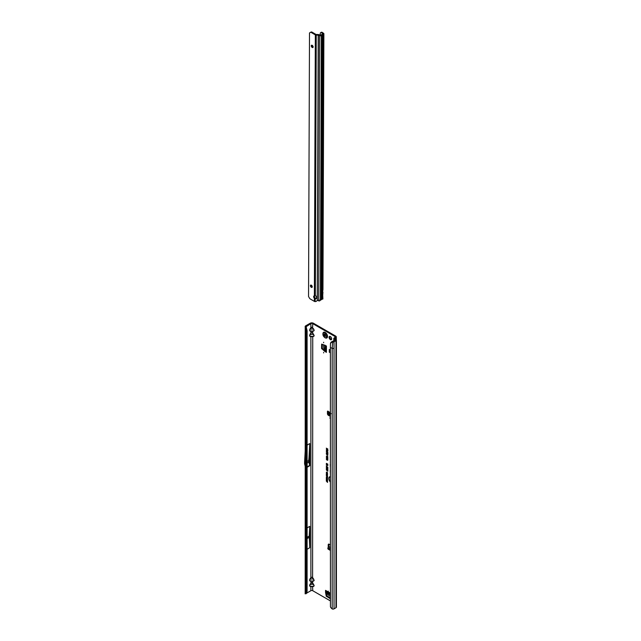 <?xml version="1.0" encoding="UTF-8"?>
<svg xmlns="http://www.w3.org/2000/svg" width="641" height="641" viewBox="0 0 641 641"><rect width="100%" height="100%" fill="white"/><g stroke="black" fill="none" stroke-linecap="round" stroke-linejoin="round"><path stroke-width="0.96" d="M328.28 591.13L328.28 591.667L328.28 591.13M323.649 342.23L323.649 342.767L323.649 342.23M323.649 352.374L323.649 352.911L323.649 352.374M330.363 336.565A1.867 1.074 -120 0 0 329.426 336.477A1.867 1.074 -120 0 0 329.145 337.967A1.867 1.074 -120 0 0 330.363 339.61A1.867 1.074 -120 0 0 331.293 339.706A1.867 1.074 -120 0 0 331.581 338.208A1.867 1.074 -120 0 0 330.363 336.565M329.843 336.389A1.867 1.074 -120 0 0 331.052 339.209A1.867 1.074 -120 0 0 331.573 339.385M330.379 414.126L329.137 413.974L329.714 412.508M330.379 415.416A0.657 0.409 -175.5 0 1 329.586 415.312L328.673 414.695A0.657 0.409 -175.5 0 1 328.488 414.358L328.545 413.629M330.379 414.663A0.657 0.409 -175.5 0 1 329.642 414.551L328.737 413.934A0.657 0.409 -175.5 0 1 328.545 413.613L328.304 411.442A0.817 0.473 -120 0 0 327.447 411.53L327.447 413.693A1.306 0.753 -120 0 0 328.368 415.296L330.379 416.458M329.963 417.716L329.963 418.252L329.963 417.716M307.608 537.927L307.608 537.398L307.608 537.927M307.103 462.562L307.103 462.033M330.379 600.897L312.736 590.706A1.306 0.753 0 0 0 310.885 590.706L310.885 586.627L313.641 586.411L309.98 586.411L309.98 584.296L309.579 585.634L310.116 586.299L313.505 586.299L314.042 585.634L312.6 583.142L310.885 583.03L311.021 581.179L313.641 581.075L309.98 581.075L309.98 578.959L309.579 580.289L310.116 580.962L313.505 580.962L314.042 580.289L312.6 577.805L312.736 336.661L310.885 336.661L312.6 336.541M312.6 577.805L311.814 577.349L310.885 577.693L311.814 577.204L312.736 577.693L314.178 580.321L313.641 581.075M312.6 583.142L312.6 581.179M309.98 584.296L311.814 582.541L312.736 583.03L314.178 585.666L313.641 586.411M309.98 578.959L310.885 577.693L310.885 336.661L309.98 336.437L309.98 334.322L309.579 335.66L310.116 336.325L313.505 336.325L314.042 335.66L312.6 333.176L312.736 331.317L310.885 331.317L312.6 331.205M312.6 333.176L311.814 332.719L310.885 333.056L311.814 332.575L312.736 333.056L314.178 335.692L313.641 336.437M309.98 334.322L310.885 333.056L310.885 331.317L309.98 331.101L309.98 328.985L309.579 330.315L310.116 330.988L313.505 330.988L314.042 330.315L313.641 328.985L314.178 330.347L313.641 331.101M312.6 327.831L311.814 327.375L310.116 329.097L313.505 329.097L312.6 327.831L312.736 323.641L334.939 336.461A1.306 0.753 180 0 1 335.323 336.998A1.306 0.753 180 0 1 334.939 337.527L334.201 337.959A1.442 0.833 0 0 0 333.801 338.384L335.427 340.075L332.431 341.389L332.118 341.925L332.639 342.006A1.442 0.833 0 0 0 334.033 341.789L334.033 348.199A1.442 0.833 180 0 1 332.19 348.295L332.19 608.95A1.442 0.833 0 0 0 334.033 608.854L335.98 607.732A1.442 0.833 0 0 0 336.405 607.139L336.405 340.075A1.442 0.833 180 0 1 335.98 340.667L334.033 341.789M311.021 327.831L311.814 327.231L313.641 328.985M330.379 476.976A3.301 1.907 -120 0 0 329.498 477.361A3.301 1.907 -120 0 0 330.379 481.784M330.379 476.856A3.349 1.939 -120 0 0 329.61 477.241A3.349 1.939 -120 0 0 329.554 477.305M330.379 476.656A3.654 2.107 -120 0 0 329.987 476.68A3.654 2.107 -120 0 0 328.865 478.763A3.654 2.107 -120 0 0 330.379 482.104M330.067 476.672A3.598 2.075 -120 0 0 330.379 481.816M330.379 455.487L330.379 457.866M330.379 458.94L330.379 460.478M330.379 598.205L330.083 598.59L326.245 596.162L326.942 595.761L326.253 592.02L325.556 592.42L325.548 590.361A1.306 0.753 120 0 0 325.82 590.962L330.379 593.59M326.942 595.761L326.469 596.499M330.379 597.957L327.166 596.098M325.548 592.356L326.245 591.202M324.642 351.284L325.388 350.923L324.699 351.324L321.574 348.456L322.263 348.055L322.263 344.281M322.263 348.055L321.75 348.816M325.34 350.883L322.439 348.416M325.388 350.923L326.045 351.3M328.136 411.282L328.136 413.293A1.306 0.753 -120 0 0 328.488 414.334M334.89 338.36L335.636 337.927A2.292 1.322 180 0 0 336.301 336.998A2.292 1.322 180 0 0 335.636 336.06L313.433 323.24A2.292 1.322 180 0 0 310.188 323.24L305.605 325.884A1.442 0.833 0 0 0 305.188 326.405L306.126 326.702L310.885 323.641A1.306 0.753 180 0 1 312.736 323.641M328.945 544.121A1.306 0.753 -120 0 0 328.929 544.345L328.929 546.509A0.817 0.473 -120 0 0 329.097 547.077M326.245 596.162L325.556 592.42M326.293 473.403L326.91 473.186L327.551 474.132L326.485 473.939L326.654 473.058M327.551 474.132L326.926 474.34L326.469 473.346M326.293 476.904L326.91 476.688L327.551 477.633L326.485 477.441L326.654 476.559M327.551 477.633L326.926 477.841L326.469 476.848M326.309 451.456L327.599 452.69L327.839 452.145L327.839 453.139L326.309 451.456M327.984 453.652L326.91 453.491L326.285 452.834L326.782 452.618L327.88 453.748L326.774 453.612L326.285 452.834L326.782 452.618M327.295 453.435L326.774 453.612L326.461 452.778L326.918 452.586M327.367 454.581L326.846 454.741L326.285 453.908L327.839 454.485L327.839 455.254L327.335 454.365L326.846 454.741L326.461 453.852L326.886 453.652M327.463 454.477L326.285 453.908L326.782 453.708M326.838 454.477L327.166 453.972M327.142 457.041L326.285 456.256L326.862 455.967L326.75 456.841L327.439 456.352L327.88 457.145L327.367 457.418L327.439 456.616L326.758 457.113L326.461 456.2L326.966 455.919M326.461 456.2L326.862 455.967M326.75 456.841L327.439 456.352M327.343 457.145L327.807 456.953L327.222 456.785M327.319 458.579L327.807 458.363L327.231 457.562L326.533 457.77L326.854 458.595L326.285 457.634L327.094 457.418L327.88 458.571L327.375 458.876L327.094 457.682L326.533 457.77M326.966 458.443L326.285 457.634L327.094 457.418M327.319 460.006L327.807 459.781L327.231 458.98L326.533 459.188L326.854 460.014L326.285 459.052L327.094 458.836L327.88 459.99L327.375 460.294L327.094 459.1L326.533 459.188M326.966 459.869L326.285 459.052L327.094 458.836M326.982 448.804L326.309 448.155L327.863 449.053L327.615 449.95L327.615 449.173L326.982 449.469L327.158 448.7L326.485 448.251M330.379 461.456L330.379 463.018M330.379 464.1A1.146 0.665 -120 0 0 330.235 464.557L330.379 467.361M330.379 470.157A1.146 0.665 -120 0 0 330.235 470.614L330.379 473.427M326.958 449.99L326.309 449.349L327.863 450.246L327.863 450.919L326.309 450.711L327.134 449.886L326.485 449.453M327.863 450.919L327.415 451.208L326.485 450.399M326.646 450.391L327.134 449.886M327.359 464.124L326.309 463.515L327.863 464.148L326.702 464.204L327.863 465.59L326.309 464.693L327.303 465.005L326.309 463.844L327.775 464.164L326.485 463.355M327.88 467.449L326.285 465.855L327.88 467.449M326.285 469.805L326.822 469.701L326.622 470.141L327.863 471.143L326.285 469.805L326.822 469.701M326.285 468.827L326.822 468.723L326.622 469.164L327.863 470.165L326.285 468.827L326.822 468.723M326.285 467.85L326.822 467.746L326.622 468.186L327.863 469.188L326.285 467.85L326.822 467.746M326.285 466.872L326.822 466.768L326.622 467.209L327.863 468.21L326.285 466.872L326.822 466.768M327.094 472.994L327.519 472.818L327.07 472.193L326.501 472.377L326.75 473.034L326.293 472.265L326.934 472.088L327.551 473.002L327.142 473.242L326.501 472.377M326.862 472.882L326.293 472.265L326.934 472.088M327.327 481.912L326.309 481.095L327.535 481.439L327.535 482.393L326.485 481.199M327.118 480.397L326.309 479.933L327.535 480.421L326.726 480.662L327.535 481.351L326.309 480.646L327.407 480.365L326.309 479.933M326.517 479.708L326.309 478.683L327.535 479.396L327.535 480.277L326.517 479.027L326.517 479.708M327.118 478.266L326.309 477.801L327.535 478.282L326.726 478.531L327.535 479.22L326.309 478.507L327.407 478.226L326.485 477.673M326.774 475.846L327.535 476.063L327.166 476.768L326.95 475.75L326.309 475.582M327.511 476.736L326.95 475.75M327.078 474.741L326.309 474.3L327.535 474.781L326.654 474.845L327.535 475.926L326.309 475.213L327.038 475.414L326.309 474.54L327.495 474.781L326.309 474.3M330.379 544.914L329.154 544.209A1.306 0.753 -120 0 0 328.504 544.145A1.306 0.753 -120 0 0 328.232 544.746L328.232 546.909A0.817 0.473 -120 0 0 328.4 547.478M321.574 348.456L321.638 344.129L326.429 346.02L326.429 352.326A1.306 0.753 180 0 1 326.045 351.789L326.045 345.803M324.699 351.324L326.429 352.326M330.379 352.79L329.306 352.173L329.306 349.497L330.379 350.122M330.379 547.51L329.61 548.384L330.379 548.832M329.923 546.997A1.178 0.681 120 0 0 329.835 546.933A1.178 0.681 120 0 0 329.25 546.989L327.807 547.975L330.379 549.617M327.807 547.975L328 549.041L330.379 550.419M329.546 412.62L328.496 411.65M328.545 413.613A0.657 0.409 -175.5 0 1 328.545 413.597L328.488 414.374M307.103 591.339L307.103 330.684L306.254 330.972L306.254 591.627L305.613 593.125L306.606 592.797L307.103 591.339L306.254 591.627L305.388 590.762L305.605 589.752M305.38 590.754L305.38 330.099L305.605 329.089L306.254 330.972L305.38 330.099L305.517 328.809M307.103 527.888L309.763 526.349L309.226 536.084L309.763 547.718L309.763 526.349M307.103 549.257L309.763 547.718M310.885 590.706L306.382 593.31M307.103 445.094L309.763 443.564L308.978 457.954L308.978 462.618L309.707 465.358A1.306 0.753 60 0 1 309.763 465.751L309.763 443.564M306.142 593.686L305.188 593.47M333.777 340.748L333.801 338.384M336.405 340.075A1.442 0.833 180 0 0 336.068 339.546L334.866 338.712M332.118 341.925L330.476 343.384L330.379 347.566L330.435 606.731A1.963 1.314 -129.5 0 0 330.956 607.756L332.19 608.95M330.379 347.566L332.19 348.295L332.639 342.006M326.982 449.469L327.158 448.7M327.615 449.95L327.791 449.069M327.231 458.98L326.638 459.092L327.807 459.781M327.984 459.885L327.543 460.182M326.461 458.996L327.231 458.804M327.231 457.562L326.638 457.666L327.807 458.363M327.984 458.467L327.543 458.756M326.461 457.578L327.231 457.378M327.984 457.041L327.543 457.313M326.998 456.592L327.575 456.312M327.599 455.11L327.775 454.469M327.214 453.203L326.918 452.762M327.599 452.69L327.775 452.105M327.166 452.169L326.485 451.625M327.968 450.815L327.559 451.088M327.791 450.27L327.206 450.134L327.415 450.943L327.791 450.27L327.206 450.134M327.415 450.943L327.615 450.367M327.182 464.645L326.485 464.004M327.303 465.005L327.703 465.118M327.863 465.39L326.485 464.589M327.863 464.34L326.918 464.1M326.822 470.542L326.461 469.749M327.863 470.943L326.958 470.422M326.822 469.565L326.461 468.771M327.863 469.965L326.958 469.444M326.822 468.587L326.461 467.794M327.863 468.988L326.958 468.467M326.822 467.61L326.461 466.816M327.863 468.01L326.958 467.489M327.07 472.193L326.606 472.281L327.519 472.818M326.469 472.201L327.07 472.056M327.327 482.272L327.503 481.808M327.535 481.151L326.485 480.542M326.726 480.662L327.535 480.51M326.309 479.588L326.485 478.787M326.83 479.837L327.006 479.107M327.327 480.157L327.503 479.396M327.535 479.019L326.485 478.41M326.726 478.531L327.535 478.378M327.655 477.537L327.062 477.721M327.519 477.457L326.606 476.928L327.046 476.792L327.327 477.673L327.046 476.792M326.501 477.024L327.327 477.673M327.615 476.616L326.774 476.087M327.158 476.543L327.503 476.071L327.086 475.822L327.158 476.543L326.982 475.967M327.535 475.726L326.309 475.213M327.535 474.917L326.822 474.725M327.655 474.028L327.062 474.212M327.519 473.955L326.606 473.419L327.046 473.29L327.327 474.172L327.046 473.29M326.501 473.523L327.327 474.172M306.126 326.702L307.103 330.684M306.182 327.543L306.606 329.21L305.613 329.089L305.132 326.766M305.276 327.96L306.246 327.976M309.98 331.101L311.021 331.205M311.021 333.176L310.116 334.442L313.641 334.322M309.98 336.437L311.021 336.541M305.132 593.838L305.613 593.125M306.606 592.797L306.134 593.766L305.276 593.662M312.736 590.706L312.6 586.515M311.021 583.142L310.116 584.408L313.641 584.296M309.98 586.411L311.021 586.515M311.021 577.805L310.116 579.071L313.641 578.959M309.98 581.075L311.021 581.179M330.82 342.935L330.476 343.384M331.421 341.933L332.431 341.389M305.38 447.787L304.595 462.089A1.306 0.753 -120 0 0 304.595 462.153L304.595 463.699A1.306 0.753 -120 0 0 304.651 464.092L305.38 466.824M307.103 461.496L308.698 460.575L308.978 457.954M307.103 463.098L308.698 462.177L308.698 460.575M308.978 462.618L308.698 462.177M305.38 534.674L305.22 537.543A1.306 0.753 -120 0 0 305.22 537.607L305.22 538.873A1.306 0.753 -120 0 0 305.22 538.937L305.38 541.99M307.103 537.318L309.226 536.084M307.103 538.6L309.226 537.366M329.226 413.894L331.125 413.661M330.379 412.059L329.851 412.251M328.304 411.442L329.746 412.387M329.61 548.384L330.379 548.56M326.045 350.635L323.705 347.943L323.585 344.682M329.306 352.173L330.379 352.334M330.379 596.426L327.976 594.904L326.822 591.539M326.862 337.959L326.838 337.967A3.269 1.891 -120 0 0 326.862 337.959A3.269 1.891 -120 0 0 327.359 335.339A3.269 1.891 -120 0 0 325.227 332.455A3.269 1.891 -120 0 0 323.593 332.294A3.269 1.891 -120 0 0 323.577 332.302A3.269 1.891 -120 0 0 323.192 332.655C322.471 334.578 323.088 336.285 325.035 337.783L326.349 338.119A3.269 1.891 -120 0 0 326.838 337.967A3.269 1.891 -120 0 0 327.335 335.347A3.269 1.891 -120 0 0 325.203 332.471A3.269 1.891 -120 0 0 323.569 332.302L323.593 332.294M325.203 337.807A3.269 1.891 -120 0 0 326.349 338.119M325.812 336.413A1.474 0.849 60 0 1 325.804 336.437L324.009 335.427A1.474 0.849 60 0 1 324.001 335.395A1.474 0.849 60 0 1 323.985 335.355L324.082 334.201L324.875 334.097A1.474 0.849 60 0 1 324.899 334.113A1.474 0.849 60 0 1 324.931 334.129L325.812 336.413M321.534 32.787A1.963 1.034 -115.8 0 0 320.668 32.619L321.421 32.258A1.963 1.034 64.2 0 1 322.279 32.427L321.534 32.787L322.8 33.941L320.66 35.175L318.954 34.67A1.306 0.761 -179.8 0 0 318.208 34.526L316.021 34.47L312.047 32.154A1.963 1.13 60 0 0 311.069 32.05L309.499 32.947L308.545 296.511L309.411 298.025A1.963 1.13 60 0 0 310.396 299.059L314.37 301.374A1.306 0.761 -179.8 0 0 315.035 301.582L315.3 298.666A1.635 1.33 180 0 0 315.316 296.006L314.386 295.87A1.635 0.945 -120 0 0 313.986 295.942A1.635 0.945 -120 0 0 314.378 298.353L315.3 298.666L315.276 298.089A1.635 1.33 180 0 0 316.918 297.047M311.326 285.181A1.306 0.753 -120 0 0 310.669 285.117A1.306 0.753 -120 0 0 310.468 286.158A1.306 0.753 -120 0 0 311.318 287.312A1.306 0.753 -120 0 0 311.975 287.376A1.306 0.753 -120 0 0 312.175 286.335A1.306 0.753 -120 0 0 311.326 285.181M311.109 285.085A1.306 0.753 -120 0 0 312.007 286.912A1.306 0.753 -120 0 0 312.223 287.008M312.191 45.327A1.306 0.753 -120 0 0 311.534 45.255A1.306 0.753 -120 0 0 311.334 46.304A1.306 0.753 -120 0 0 312.183 47.458A1.306 0.753 -120 0 0 312.84 47.522A1.306 0.753 -120 0 0 313.04 46.481A1.306 0.753 -120 0 0 312.191 45.327M311.983 45.231A1.306 0.753 -120 0 0 312.88 47.057A1.306 0.753 -120 0 0 313.088 47.154M319.755 300.837L320.404 298.722L321.229 298.249L321.261 299.339L321.966 297.825A4.583 2.636 -59.8 0 1 322.543 297.552L322.872 299.035L322.415 299.123A2.62 1.506 120.2 0 0 321.838 299.355L319.306 300.966A1.306 0.761 -179.8 0 1 318.721 300.829L317.575 300.365A0.657 0.441 -129.5 0 0 317.431 300.325L316.534 301.134A1.963 1.603 180 0 1 315.292 301.59M314.386 295.87L315.332 34.87A1.306 0.761 0.2 0 0 316.253 35.095L318.393 35.135L317.319 300.429M322.567 290.79L323.497 34.342A1.306 0.761 0.2 0 0 323.881 33.805L322.952 289.548L322.535 292.336L322.944 292.28L321.958 292.304M323.497 34.342L321.357 35.575L320.404 298.722M318.393 35.135L319.683 35.656A1.306 0.761 0.2 0 0 321.357 35.575M309.499 32.947L310.372 32.451A1.963 1.13 60 0 1 311.358 32.555L315.332 34.87M314.411 295.878A1.635 0.945 -120 0 0 314.875 297.72L314.378 298.353L314.37 301.374M322.543 297.552L322.944 292.28A1.306 0.761 0.2 0 0 322.639 291.831L322.535 291.759M322.559 292.496L322.92 298.906M323.881 33.805A1.306 0.761 0.2 0 0 323.569 33.316L322.279 32.427M320.26 35.199L320.26 33.508A1.963 1.034 -115.8 0 1 320.668 32.619M321.269 298.321L322.215 35.071M321.494 299.203L322.447 34.838M322.183 35.103L321.261 299.339M329.137 413.974L329.45 412.676M329.586 415.312L329.642 414.551M330.379 593.149L325.548 590.361M329.698 412.315L330.379 411.867M334.939 336.461L334.939 337.527M330.299 547.59L329.25 546.989M328.929 546.509L328.232 546.909M307.103 467.289L309.763 465.751M309.98 328.985L310.885 327.719L310.885 323.641M306.302 328.152L306.302 326.285M335.636 337.927L335.636 339.241M335.98 607.732L335.98 340.667M334.033 348.199L334.033 608.854M307.103 466.856L309.707 465.358M329.017 414.927L328.368 415.296M328.136 413.293L327.447 413.693M328.024 411.202L327.447 411.53M328.929 544.345L328.232 544.746M328.673 414.695L328.737 413.934M328 548.239L328 549.041M324.803 349.633L324.803 345.082M325.139 349.986L325.139 345.283M330.379 595.032L327.062 593.109M330.379 594.632L326.934 592.645M324.939 334.193L324.835 334.914A1.338 0.777 -120 0 0 324.859 334.979L325.34 335.604L324.731 335.019A1.434 0.833 60 0 1 324.715 334.987A1.434 0.833 60 0 1 324.707 334.955L324.707 334.85M324.859 334.979L324.009 335.427M324.899 337.478A2.66 1.538 -120 0 0 326.782 336.397A2.66 1.538 -120 0 0 324.899 333.144A2.66 1.538 -120 0 0 323.024 334.225A2.66 1.538 -120 0 0 324.899 337.478M325.612 336.036L324.699 336.213M325.468 335.564L324.626 336.012M324.122 334.706L324.819 334.257M324.082 335.171L324.963 334.257M323.985 335.355L324.835 334.914M324.875 334.995L324.154 335.564M322.671 34.814L321.718 297.969M318.721 300.829L319.683 35.656M312.047 32.154L311.358 32.555M311.069 32.05L310.372 32.451M315.316 296.006L316.253 35.095M318.208 35.095L317.247 300.557M321.966 297.825L321.838 299.355M329.835 546.933L330.379 547.246M305.188 590.337L305.22 326.982M336.301 336.998L336.301 339.77M305.188 590.353L305.164 593.662M306.134 593.734L306.174 593.165M330.644 342.831L330.996 342.31M328.745 412.347L328.665 411.923M324.05 335.195L324.763 334.818M321.285 298.706L322.239 35.023"/></g></svg>
